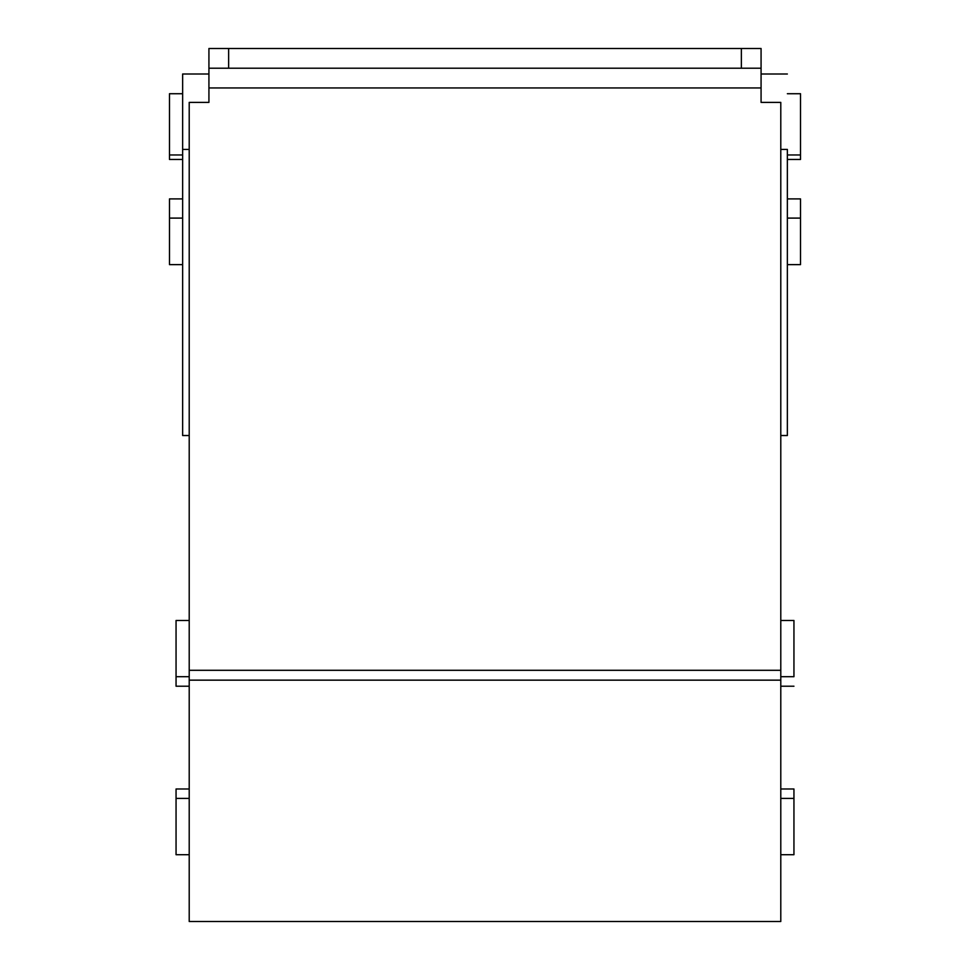 <?xml version="1.0" encoding="UTF-8"?>
<svg xmlns="http://www.w3.org/2000/svg" width="970" height="970" viewBox="0 0 970 970"><rect width="100%" height="100%" fill="white"/><g stroke="black" fill="none" stroke-linecap="round" stroke-linejoin="round"><path stroke-width="1.45" d="M182.639 73.999L208.926 73.999L182.639 73.999L182.639 149.441L182.639 73.999M761.074 68.603L761.074 73.999L787.361 73.999L761.074 73.999L761.074 87.943L208.926 87.943L208.926 68.215L761.074 68.215L761.074 102.396L780.789 102.396L780.789 670.294L189.211 670.294L189.211 102.396L208.926 102.396L208.926 87.943L761.074 87.943L761.074 101.086M787.361 149.441L787.361 435.53L787.361 149.441L780.789 149.441L787.361 149.441M182.639 435.53L182.639 149.441L189.211 149.441L182.639 149.441L182.639 435.53L189.211 435.53L182.639 435.53M780.789 435.53L787.361 435.53L780.789 435.53M176.055 854.715L176.055 788.986L176.055 798.407L189.211 798.407L176.055 798.407L176.055 854.715L189.211 854.715M793.945 798.407L780.789 798.407L793.945 798.407L793.945 788.986L793.945 854.715L793.945 798.407M182.639 93.726L169.483 93.726L169.483 154.957L182.639 154.957L169.483 154.957L169.483 159.456L182.639 159.456M800.517 159.395L800.517 154.957L787.361 154.957L800.517 154.957L800.517 93.726L787.361 93.726M787.361 159.456L800.517 159.456L800.517 93.775M169.483 93.775L169.483 159.395M176.055 686.214L176.055 620.485L176.055 676.696L189.211 676.696L176.055 676.696L176.055 686.214L189.211 686.214M793.945 676.696L780.789 676.696L793.945 676.696L793.945 620.485L793.945 676.696M169.483 264.604L169.483 198.911L169.483 218.092L182.639 218.092L169.483 218.092L169.483 264.628L182.639 264.628M800.517 218.092L787.361 218.092L800.517 218.092L800.517 198.911L800.517 264.628L800.517 218.092M208.926 68.215L228.641 68.215L228.641 48.5L741.359 48.5L741.359 68.215L228.641 68.215L228.641 48.5L208.926 48.5L208.926 68.215L208.926 48.5L741.359 48.5L741.359 68.215L761.074 68.215L761.074 48.5L741.359 48.5L761.074 48.5L761.074 68.215M761.074 102.396L780.789 102.396L780.789 680.152L189.211 680.152L780.789 680.152L780.789 921.5L780.789 670.294L189.211 670.294L189.211 921.5L780.789 921.5L189.211 921.5L189.211 102.396L208.926 102.396L208.926 68.603M208.926 101.086L208.926 102.396L208.926 101.086M780.789 854.715L793.945 854.715M780.789 788.986L793.945 788.986M176.055 788.986L189.211 788.986M780.789 686.214L793.945 686.214M780.789 620.485L793.945 620.485M176.055 620.485L189.211 620.485M787.361 264.628L800.517 264.628M787.361 198.898L800.517 198.898M169.483 198.898L182.639 198.898"/></g></svg>
